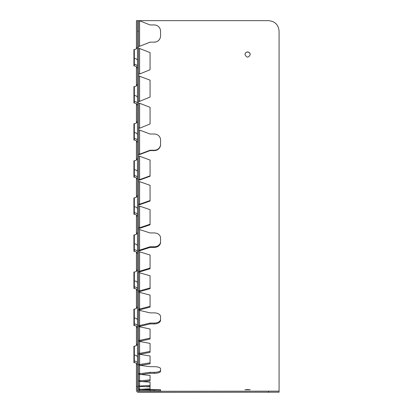 <?xml version="1.0" encoding="UTF-8"?>
<svg xmlns="http://www.w3.org/2000/svg" width="413" height="413" viewBox="0 0 413 413"><rect width="100%" height="100%" fill="white"/><g stroke="black" fill="none" stroke-linecap="round" stroke-linejoin="round"><path stroke-width="0.62" d="M138.531 31.14L138.531 20.65L137.483 20.65L137.483 387.126L138.531 387.126L138.531 31.14L137.483 31.14M138.531 387.126L138.531 389.222A1.048 1.048 0 0 0 139.584 390.27L139.584 391.302M133.92 355.144L134.339 355.144L134.339 362.609L133.92 362.609L133.92 346.187L134.339 346.187L134.339 355.144A3.149 2.225 180 0 1 137.483 357.369M133.92 318.056L134.339 318.056L134.339 325.527L133.92 325.527L133.92 309.105L134.339 309.105L134.339 318.056A3.149 2.225 180 0 1 137.483 320.281M133.92 280.974L134.339 280.974L134.339 288.444L133.92 288.444L133.92 272.022L134.339 272.022L134.339 280.974A3.149 2.225 180 0 1 137.483 283.199M133.92 243.892L134.339 243.892L134.339 251.362L133.92 251.362L133.92 234.94L134.339 234.94L134.339 243.892A3.149 2.225 180 0 1 137.483 246.117M133.92 206.81L134.339 206.81L134.339 214.28L133.92 214.28L133.92 197.858L134.339 197.858L134.339 206.81A3.149 2.225 180 0 1 137.483 209.035M133.92 169.728L134.339 169.728L134.339 177.192L133.92 177.192L133.92 160.771L134.339 160.771L134.339 169.728A3.149 2.225 180 0 1 137.483 171.953M133.92 132.64L134.339 132.64L134.339 140.11L133.92 140.11L133.92 123.688L134.339 123.688L134.339 132.64A3.149 2.225 180 0 1 137.483 134.865M133.92 95.558L134.339 95.558L134.339 103.028L133.92 103.028L133.92 86.606L134.339 86.606L134.339 95.558A3.149 2.225 180 0 1 137.483 97.783M133.92 58.476L134.339 58.476L134.339 65.946L133.92 65.946L133.92 49.524L134.339 49.524L134.339 58.476A3.149 2.225 180 0 1 137.483 60.701M154.266 42.167A6.293 6.288 -0 0 0 160.559 35.879L160.559 35.843A6.293 6.288 180 0 1 154.266 42.131L150.069 42.167L154.266 42.131M160.559 35.843L160.559 31.243A6.293 6.288 180 0 0 154.266 24.95L150.069 24.95L139.584 20.758L138.531 20.722M150.069 42.131L139.584 46.323L150.069 42.167M154.266 150.595A6.293 5.942 -0 0 0 160.559 144.653L160.559 144.307A6.293 5.942 180 0 1 154.266 150.249L154.266 150.595L150.069 150.595L150.069 150.249L154.266 150.249M160.559 144.307L160.559 139.961A6.293 5.942 180 0 0 154.266 134.019L150.069 134.019L139.584 130.054A1.048 0.346 0 0 1 138.531 129.708M150.069 150.249L139.584 154.214L139.584 154.555L150.069 150.595M154.266 247.397A6.293 5.064 -0 0 0 160.559 242.333L160.559 241.713A6.293 5.064 180 0 1 154.266 246.778L154.266 247.397L150.069 247.397L150.069 246.778L154.266 246.778M160.559 241.713L160.559 238.007A6.293 5.064 180 0 0 154.266 232.942L150.069 232.942L139.584 229.566A1.048 0.625 0 0 1 138.531 228.941M150.069 246.778L139.584 250.154L139.584 250.774L150.069 247.397M154.266 323.921A6.293 3.732 -0 0 0 160.559 320.189L160.559 319.342A6.293 3.732 180 0 1 154.266 323.08L154.266 323.921L150.069 323.921L150.069 323.08L154.266 323.08M160.559 319.342L160.559 316.611A6.293 3.732 180 0 0 154.266 312.878L150.069 312.878L139.584 310.39A1.048 0.847 0 0 1 138.531 309.543M150.069 323.08L139.584 325.568L139.584 326.415L150.069 323.921M154.266 373.321A6.293 2.07 -0 0 0 160.559 371.251L160.559 370.26A6.293 2.07 180 0 1 154.266 372.33L154.266 373.321L150.069 373.321L150.069 372.33L154.266 372.33M160.559 370.26L160.559 368.747A6.293 2.07 180 0 0 154.266 366.677L150.069 366.677L139.584 365.298A1.048 0.991 0 0 1 138.531 364.307M141.112 374.498L150.069 373.321M154.266 391.173L160.559 390.956L160.559 389.908L154.266 390.125L154.266 391.173L150.069 391.173L150.069 390.125L154.266 390.125M160.559 389.908L160.559 390.791M140.926 391.302L150.069 391.173M150.069 389.526L150.069 388.762L139.584 389.376L160.559 389.743M150.069 372.33L139.584 373.708L139.584 374.343L150.069 375.422L150.069 379.841L139.584 380.92L139.584 381.395L150.069 382.164L150.069 385.329L139.584 386.098L139.584 386.418L150.069 386.878L150.069 388.762M150.069 390.125L139.584 390.27L139.584 389.376A1.048 1.048 0 0 1 138.531 388.328M139.584 74.015L150.069 69.73L139.584 74.015L138.531 73.984M150.069 69.73L150.069 52.642L139.584 48.471L138.531 48.357M145.66 386.682L150.069 386.356L150.069 385.329M139.584 101.366L150.069 97.05L139.584 101.366A2.096 0.387 180 0 1 138.531 101.314M150.069 97.05L150.069 80.153L138.531 75.837M142.63 381.617L150.069 380.853L150.069 379.841M139.584 128.262L150.069 123.941L139.584 128.262A2.096 0.537 180 0 1 138.531 128.19M150.069 123.941L150.069 107.328L139.584 103.276A1.048 0.268 0 0 1 138.531 103.007M140.193 365.376L150.069 363.801L150.069 362.841L139.584 364.514L139.584 373.708A1.048 0.991 0 0 1 138.531 372.717M150.069 362.841L150.069 355.985L139.584 354.313L150.069 352.351L150.069 351.422L139.584 353.378L139.584 354.308A1.048 0.96 0 0 1 138.531 353.352M139.584 180.094L150.069 176.248L150.069 175.83L139.584 179.676L139.584 180.094A2.096 0.836 180 0 1 138.531 179.985M150.069 175.83L150.069 160.068L139.584 156.217A1.048 0.418 0 0 1 138.531 155.799M150.069 351.422L150.069 343.404L139.584 341.448A1.048 0.929 0 0 1 138.531 340.524M139.584 204.734L150.069 201.023L150.069 200.537L139.584 204.249L139.584 204.734A2.096 0.981 180 0 1 138.531 204.605M150.069 200.537L150.069 185.329L139.584 181.622A1.048 0.49 0 0 1 138.531 181.131M139.584 341.262L150.069 339.032L150.069 338.144L139.584 340.374L139.584 341.262A2.096 1.776 180 0 1 138.789 341.133M150.069 338.144L150.069 329.011L139.584 326.781A1.048 0.888 0 0 1 138.531 325.893M139.584 228.343L150.069 224.786L150.069 224.228L139.584 227.785L139.584 228.343A2.096 1.115 180 0 1 138.531 228.193M150.069 224.228L150.069 209.67L139.584 206.113A1.048 0.558 0 0 1 138.531 205.555M139.584 309.843L150.069 307.107L150.069 306.312L139.584 309.048L139.584 309.843A2.096 1.59 180 0 1 138.541 309.631M150.069 306.312L150.069 295.099L139.584 292.363A1.048 0.795 0 0 1 138.531 291.568M139.584 271.914L150.069 268.734L150.069 268.052L139.584 271.233L139.584 271.914A2.096 1.368 180 0 1 138.531 271.733M150.069 268.052L150.069 255.017L139.584 251.837A1.048 0.681 0 0 1 138.531 251.156M138.531 46.349L139.584 46.359M139.584 20.758L139.584 46.323L138.531 46.287M138.531 385.375A1.048 1.043 0 0 0 139.584 386.418L139.584 389.222A1.048 1.043 0 0 1 138.531 388.179M139.584 48.471L139.584 73.896L138.531 73.782M138.531 380.363A1.048 1.032 0 0 0 139.584 381.395L139.584 386.098A1.048 1.032 0 0 1 138.531 385.071M139.584 76.028L139.584 101.175L138.531 100.978M138.531 373.326A1.048 1.012 0 0 0 139.584 374.343L139.584 380.92A1.048 1.012 0 0 1 138.531 379.903M139.584 103.276L139.584 127.994A1.048 0.268 0 0 1 138.531 127.725M138.531 154.462A2.096 0.692 180 0 0 139.584 154.555M139.584 130.054L139.584 154.214A1.048 0.346 0 0 1 138.531 153.868M139.434 354.302A2.096 1.853 180 0 0 139.584 354.308L139.584 364.514A1.048 0.96 0 0 1 138.531 363.548M139.584 156.217L139.584 179.676A1.048 0.418 0 0 1 138.531 179.257M139.584 341.448L139.584 353.378A1.048 0.929 0 0 1 138.531 352.454M139.584 181.622L139.584 204.249A1.048 0.49 0 0 1 138.531 203.759M139.584 326.781L139.584 340.374A1.048 0.888 0 0 1 138.531 339.486M139.584 206.113L139.584 227.785A1.048 0.558 0 0 1 138.531 227.227M138.608 326.218A2.096 1.688 180 0 0 139.584 326.415M139.584 310.39L139.584 325.568A1.048 0.847 0 0 1 138.531 324.721M138.531 250.608A2.096 1.244 180 0 0 139.584 250.774M139.584 229.566L139.584 250.154A1.048 0.625 0 0 1 138.531 249.529M139.584 292.363L139.584 309.048A1.048 0.795 0 0 1 138.531 308.248M139.584 251.837L139.584 271.233A1.048 0.681 0 0 1 138.531 270.546M137.483 389.222A2.096 2.096 180 0 0 139.3 391.302M139.584 291.64L150.069 288.677L150.069 287.933L139.584 290.902L139.584 291.64A2.096 1.482 180 0 1 138.531 291.444M150.069 287.933L150.069 275.781L139.584 272.812A1.048 0.743 0 0 1 138.531 272.069M139.584 272.812L139.584 290.902A1.048 0.743 0 0 1 138.531 290.158M136.435 363.414L136.435 390.254A2.096 2.096 0 0 0 138.531 392.35L279.08 392.2L279.08 31.125C278.455 24.765 274.96 21.275 268.595 20.65L136.435 20.65L136.435 48.719M136.435 386.269L137.483 386.269L137.483 390.254A1.048 1.048 0 0 0 138.531 391.302L138.531 391.039M136.435 66.746L136.435 85.806M136.435 103.828L136.435 122.888M136.435 140.91L136.435 159.97M136.435 177.998L136.435 197.053M136.435 215.08L136.435 234.14M136.435 252.162L136.435 271.222M136.435 289.245L136.435 308.305M136.435 326.327L136.435 345.387M279.08 392.2L279.08 31.156M250.237 54.604C250.066 53.034 249.194 52.172 247.614 52.023C246.04 52.177 245.162 53.04 244.992 54.614M279.08 391.152L138.531 391.302M247.614 389.5L250.237 389.748L244.992 389.748L247.614 389.5M247.614 51.935C249.215 52.09 250.092 52.967 250.237 54.557C248.497 57.903 246.747 57.903 244.992 54.568C245.141 52.972 246.014 52.095 247.614 51.935M133.92 361.076L134.339 361.076A3.149 2.225 180 0 1 137.483 363.301M133.92 323.993L134.339 323.993A3.149 2.225 180 0 1 137.483 326.218M133.92 286.906L134.339 286.906A3.149 2.225 180 0 1 137.483 289.131M133.92 249.824L134.339 249.824A3.149 2.225 180 0 1 137.483 252.049M133.92 212.741L134.339 212.741A3.149 2.225 180 0 1 137.483 214.966M133.92 175.659L134.339 175.659A3.149 2.225 180 0 1 137.483 177.884M133.92 138.577L134.339 138.577A3.149 2.225 180 0 1 137.483 140.802M133.92 101.49L134.339 101.49A3.149 2.225 180 0 1 137.483 103.715M133.92 64.407L134.339 64.407A3.149 2.225 180 0 1 137.483 66.632M268.595 391.302L268.595 392.35M134.339 325.527C136.249 325.712 137.297 326.76 137.483 328.676C137.297 326.76 136.249 325.712 134.339 325.527C136.249 325.712 137.297 326.76 137.483 328.676C137.297 326.76 136.249 325.712 134.339 325.527M134.339 346.187C136.249 346.001 137.297 344.953 137.483 343.043M134.339 362.609C136.249 362.8 137.297 363.848 137.483 365.758M134.339 309.105C136.249 308.919 137.297 307.871 137.483 305.961M134.339 272.022C136.249 271.837 137.297 270.789 137.483 268.873M134.339 288.444C136.249 288.63 137.297 289.678 137.483 291.593M134.339 234.94C136.249 234.754 137.297 233.706 137.483 231.791M134.339 251.362C136.249 251.548 137.297 252.596 137.483 254.506M133.92 197.858L134.339 197.858C136.249 197.667 137.297 196.619 137.483 194.709M134.339 214.28C136.249 214.466 137.297 215.514 137.483 217.424M134.339 160.771C136.249 160.585 137.297 159.537 137.483 157.627M134.339 177.192C136.249 177.378 137.297 178.431 137.483 180.342M133.92 123.688L134.339 123.688C136.249 123.502 137.297 122.454 137.483 120.544M134.339 140.11C136.249 140.296 137.297 141.344 137.483 143.259M134.339 86.606C136.249 86.42 137.297 85.372 137.483 83.457M134.339 103.028C136.249 103.214 137.297 104.262 137.483 106.172M134.339 49.524C136.249 49.338 137.297 48.285 137.483 46.375M134.339 65.946C136.249 66.132 137.297 67.18 137.483 69.09"/></g></svg>

